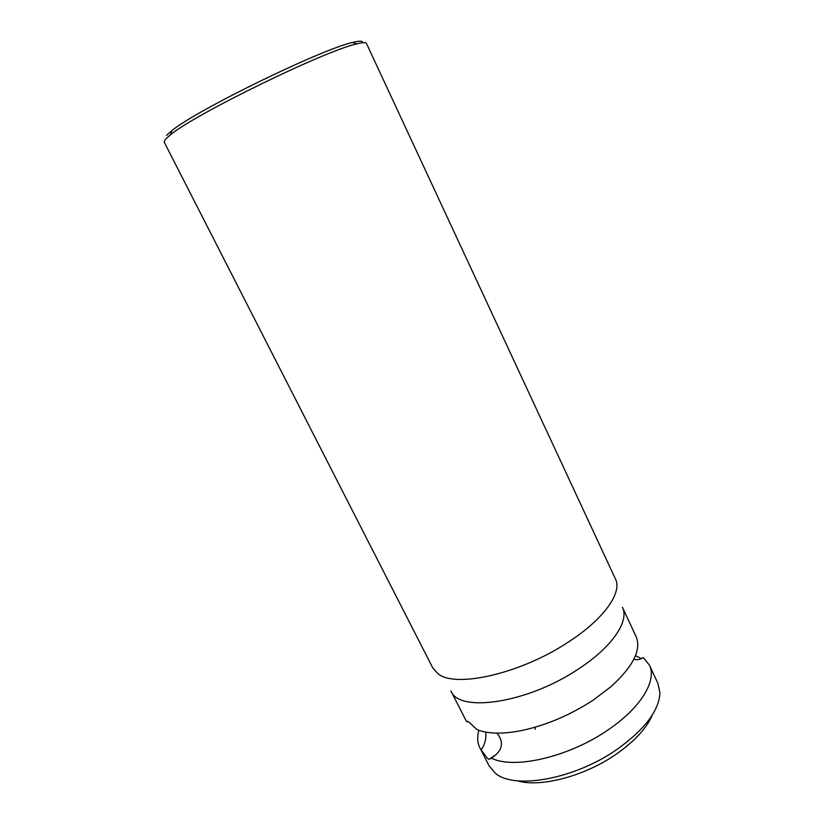<?xml version="1.0" encoding="UTF-8"?>
<svg xmlns="http://www.w3.org/2000/svg" width="824" height="824" viewBox="0 0 824 824"><rect width="100%" height="100%" fill="white"/><g stroke="black" fill="none" stroke-linecap="round" stroke-linejoin="round"><path stroke-width="1.24" d="M469.052 722.246L476.952 729.559C487.365 733.875 501.95 734.277 520.696 730.744C545.591 725.563 569.755 715.356 593.187 700.122L610.831 686.783C633.141 666.503 641.566 649.786 636.118 636.633L622.439 607.309C629.587 621.049 612.139 647.18 578.263 669.109C527.669 703.16 458.865 713.151 450.924 690.965L465.612 719.795L466.848 721.855L467.919 721.464L469.052 722.246M496.985 733.144C504.391 742.424 502.558 750.767 491.495 758.173L489.013 759.337L487.458 758.41L481.154 749.922C484.739 744.958 486.294 739.025 485.83 732.124M535.106 729.374L535.157 727.201M635.469 655.636L641.329 658.603M491.495 758.173C513.836 769.595 568.601 757.174 607.649 730.167C640.845 707.971 657.253 680.397 649.384 665.071L643.338 657.593C640.001 659.633 636.88 660.168 633.955 659.2M478.857 730.301C477.024 736.872 477.353 742.692 479.856 747.759L481.154 749.922M649.384 665.071L657.902 683.333L659.9 692.768C659.169 710.525 644.842 729.415 616.919 749.449C574.349 779.339 513.918 789.928 495.203 773.097L489.013 765.712L479.856 747.759M467.764 721.371L466.848 721.855M652.423 714.83C646.716 728.159 634.624 741.281 616.156 754.217C584.401 776.352 540.132 787.816 517.204 780.781M567.551 642.586C602.499 620.245 621.492 594.259 616.022 580.23L366.453 43.435C365.897 42.24 362.612 42.405 356.596 43.94C325.253 50.635 195.226 114.062 170.65 134.631L165.294 139.4L164.192 142.088L432.765 667.904L437.987 673.744C455.291 688.328 520.068 673.919 567.551 642.586M166.541 135.445L171.783 130.728C195.803 110.447 322.05 48.863 352.827 42.426C359.779 40.695 363.034 40.798 362.622 42.735M494.565 755.659L489.013 759.337M484.78 731.918L482.256 731.341M171.783 130.728L170.65 134.631M352.827 42.426L356.596 43.94"/></g></svg>
